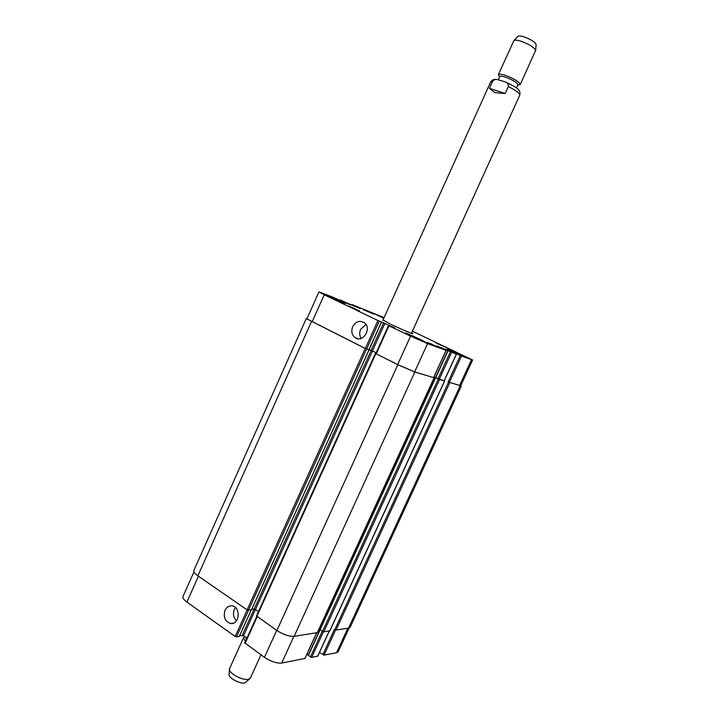 <?xml version="1.0" encoding="UTF-8"?>
<svg xmlns="http://www.w3.org/2000/svg" width="719" height="719" viewBox="0 0 719 719"><rect width="100%" height="100%" fill="white"/><g stroke="black" fill="none" stroke-linecap="round" stroke-linejoin="round"><path stroke-width="1.08" d="M489.432 88.329L492.551 81.427C493.854 79.773 495.445 79.144 497.314 79.53L505.017 81.786C507.434 82.487 508.54 84.069 508.333 86.55L505.178 93.506L489.432 88.329L494.879 92.625L505.178 93.506M411.645 332.861L412.967 333.742C413.281 334.371 399.207 328.349 389.392 323.64L383.056 319.883M498.285 79.665L499.678 76.582C500.136 75.899 501.97 76.043 505.16 77.032C512.89 79.935 517.132 82.532 517.896 84.842L516.476 87.952M499.588 76.789L498.348 74.677C498.896 73.85 501.089 74.03 504.918 75.207C514.202 78.686 519.298 81.813 520.205 84.59L517.797 85.049M498.348 74.677L513.914 40.534C514.876 39.896 517.033 40.066 520.403 41.037C528.968 44.075 534.046 47.193 535.646 50.384L520.205 84.59M517.869 36.435L518.022 36.283C518.839 35.734 520.646 35.869 523.45 36.678C530.586 39.186 534.81 41.792 536.131 44.497L536.113 44.713M246.266 639.577L245.781 637.34M245.359 641.573L243.543 637.627L244.784 636.639M260.943 654.856L250.446 677.954L248.361 679.284C242.582 680.821 228.229 672.948 229.442 668.931L243.543 637.627M249.933 678.619L244.846 682.933C240.011 684.236 228.094 677.684 229.1 674.287L229.424 669.308M352.696 326.687C355.698 321.546 359.518 320.162 364.147 322.543C372.361 327.855 363.032 343.493 355.15 337.669C351.816 334.955 350.998 331.288 352.696 326.687M365.98 324.458L360.579 329.437C359.239 332.699 359.437 335.692 361.145 338.415M225.02 610.305C226.611 607.124 228.912 605.632 231.94 605.847C240.991 606.539 239.76 624.856 230.727 623.508C225.011 621.611 223.115 617.208 225.02 610.305M235.464 607.537L234.367 609.361C232.74 613.792 233.441 617.594 236.47 620.776M430.286 343.367L433.8 345.21L430.169 343.637M439.345 344.194L442.643 345.902L439.237 344.428M363.859 309.601L369.845 312.307L363.805 309.718M348.958 306.06L355.42 308.981L348.895 306.204M363.454 309.718L373.242 313.915L363.454 309.718M363.23 309.628L373.664 314.113L363.23 309.628M436.55 343.314L446.014 347.376L436.55 343.314M436.352 343.233L446.445 347.574L436.352 343.233M427.176 342.406L437.449 346.792L427.176 342.406M426.96 342.325L437.916 347.007L426.96 342.325M348.4 306.159L359.051 310.707L348.4 306.159M348.158 306.069L359.518 310.923L348.158 306.069M383.748 318.355L372.505 312.918L384.009 317.78M329.967 297.235L325.653 294.934C325.437 294.296 345.444 303.319 344.814 303.58L329.967 297.235M410.396 335.755L405.219 332.996C404.995 332.304 425.855 341.786 425.199 342.073L410.396 335.755M452.979 351.465L447.847 348.778C447.622 348.176 466.892 356.957 466.298 357.19L452.979 351.465M412.409 331.18L472.59 360.003L461.508 356.049L445.591 349.003L456.448 354.188L436.694 345.884L446.148 350.414L427.544 343.61L410.576 336.15L388.97 325.797L394.776 327.9L377.951 320.521L324.215 294.772L318.921 291.95L320.944 292.579L333.769 297.513L344.23 302.483L350.09 304.721L340.231 300.003L354.692 306.375L360.336 308.523L351.933 304.505L384.09 317.591M239.238 636.423L236.488 636.926L235.167 636.486L186.886 602.073C183.785 599.79 182.491 597.92 182.994 596.455L193.959 571.902M349.137 628.02L338.209 651.729L336.537 652.762L324.053 655.108L319.506 652.412M317.735 656.052L311.66 657.427L308.181 655.36L319.973 629.727L308.181 655.36M308.352 655L307.004 654.065M304.892 658.451L281.704 663.053C276.671 663.448 270.91 661.552 264.43 657.346L244.891 642.912M246.914 638.148L243.543 635.758L239.634 635.677M381.519 321.932L369.09 349.847L365.234 348.481L306.267 318.598L193.86 570.455C193.393 571.812 194.732 573.609 197.86 575.838L247.102 609.892L251.416 609.919M251.785 609.236L254.229 608.984L258.525 611.483M256.611 616.012L276.887 630.491C283.421 634.634 289.173 636.585 294.143 636.351L317.313 632.621M435.444 377.61L319.901 629.583L323.784 631.884L329.841 630.743M319.227 628.685L320.054 629.251M322.831 654.694L334.47 629.359L336.061 630.033L348.571 628.145L350.189 627.22L461.31 386.022L448.153 381.96L460.304 355.519M381.465 321.923L368.874 349.758L365.324 348.472L306.905 318.868L318.921 291.95M472.59 360.003L460.717 385.77L448.153 381.96M444.117 380.818L435.498 377.61L447.883 350.692M435.534 377.538L434.06 376.81L435.525 377.547M433.584 377.61L414.638 371.885L397.634 364.578L375.902 353.658M376.19 352.714L369 349.605L376.181 352.723M306.267 318.598L307.004 318.634M433.683 377.619L414.827 372.029L397.823 364.713L375.785 353.595M444.207 380.845L439.534 379.56L435.507 377.538M460.825 385.546L461.31 386.022M382.841 320.359L490.619 82.056L492.551 81.427M508.333 86.55C516.062 90.459 519.864 93.371 519.738 95.267C520.349 92.589 519.765 90.585 517.977 89.237C517.914 88.347 513.591 85.858 505.017 81.786M198.435 576.234L186.886 602.073M347.825 628.253L336.537 652.762M335.602 629.97L324.053 655.108M329.212 631.057L317.618 656.312M323.397 631.848L311.66 657.427M322.229 631.246L310.41 657.013M320.126 629.835L308.334 655.566M316.567 632.972L304.766 658.721M293.873 636.387L281.704 663.053M276.707 630.365L264.43 657.346M257.141 616.839L245.053 643.532M255.47 609.388L243.543 635.758M254.149 608.993L242.231 635.317M251.156 610.063L239.175 636.549M248.504 610.332L236.488 636.926M247.165 609.937L235.167 636.486M312.073 321.941L324.215 294.772M344.437 302.564L344.635 302.115M343.709 302.268L343.907 301.809M344.194 302.474L344.401 302.025M340.285 300.641L340.491 300.174M352.004 305.126L352.202 304.676M459.576 385.591L471.502 359.707M449.357 382.481L461.508 356.049M451.406 351.807L451.631 351.312M450.211 351.249L450.427 350.782M444.09 380.872L456.358 354.161M439.21 379.38L451.586 352.409M437.979 378.85L450.355 351.87M435.696 377.718L448.054 350.773M442.715 348.778L442.949 348.275M441.493 348.221L441.718 347.735M433.557 377.655L446.05 350.387M414.638 371.885L427.544 343.61M397.634 364.578L410.576 336.15M376.235 353.919L388.97 325.797M372.469 350.863L384.98 323.208M371.184 350.306L383.694 322.642M366.618 349.039L379.255 321.087M365.324 348.472L377.951 320.521M320.054 629.79L435.615 377.7M322.525 631.453L438.302 379.03M323.784 631.884L439.534 379.56M329.733 630.985L444.495 381.07M334.838 629.61L448.557 382.157M336.061 630.033L449.761 382.679M348.571 628.145L460.169 385.851M197.86 575.838L311.426 321.672M247.102 609.892L365.234 348.481M248.423 610.341L366.537 349.039M251.362 610.036L369.036 349.838M254.229 608.984L371.247 350.351M255.542 609.424L372.532 350.908M256.782 616.596L375.83 353.757M276.887 630.491L397.823 364.713M294.143 636.351L414.827 372.029M317.196 632.873L434.051 377.888M490.619 82.056C492.03 79.746 494.259 78.901 497.314 79.53M411.43 333.328L519.738 95.267M518.022 36.283L513.914 40.534M536.131 44.497L535.646 50.384M358.511 338.784L355.15 337.669M233.226 623.211L230.727 623.508M317.762 656.222L329.32 631.048M304.919 658.631L316.684 632.954M244.703 643.029L256.701 616.534M239.256 636.504L251.219 610.054M339.871 300.443L340.087 299.958M351.591 304.937L351.798 304.47M444.189 380.881L456.448 354.188M435.498 377.61L447.847 350.665M433.665 377.673L446.148 350.414M375.767 353.64L388.494 325.545M435.417 377.583L319.901 629.583M444.594 381.088L329.877 630.905M369.09 349.847L251.434 610M375.363 353.478L256.431 616.102M434.159 377.906L317.349 632.792"/></g></svg>
